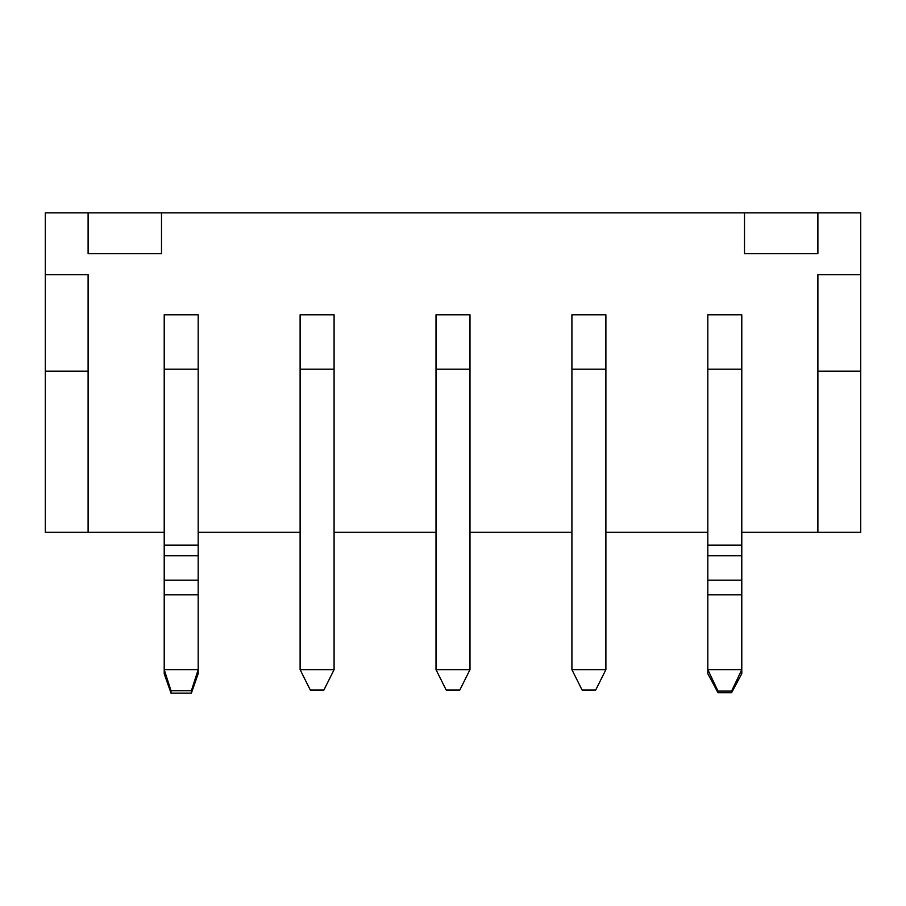 <?xml version="1.0" encoding="UTF-8"?>
<svg xmlns="http://www.w3.org/2000/svg" width="906" height="906" viewBox="0 0 906 906"><rect width="100%" height="100%" fill="white"/><g stroke="black" fill="none" stroke-linecap="round" stroke-linejoin="round"><path stroke-width="1.36" d="M164.213 532.241L45.3 532.241L45.3 212.876L88.109 212.876L88.109 253.646L161.495 253.646L161.495 212.876L860.7 212.876L860.7 532.241L741.788 532.241M161.495 212.876L88.109 212.876M744.505 212.876L744.505 253.646L817.892 253.646L817.892 212.876M860.7 371.2L817.892 371.2L817.892 274.688L860.7 274.688M707.812 532.241L605.888 532.241M571.913 532.241L469.988 532.241M436.013 532.241L334.088 532.241M300.113 532.241L198.188 532.241M45.3 274.688L88.109 274.688L88.109 532.241M571.913 369.161L571.913 669.659L605.888 669.659L605.888 314.801L571.913 314.801L571.913 369.161L605.888 369.161M571.913 669.659L582.105 690.044L595.695 690.044L605.888 669.659M436.013 369.161L436.013 669.659L469.988 669.659L469.988 314.801L436.013 314.801L436.013 369.161L469.988 369.161M436.013 669.659L446.205 690.044L459.795 690.044L469.988 669.659M300.113 369.161L300.113 669.659L334.088 669.659L334.088 314.801L300.113 314.801L300.113 369.161L334.088 369.161M300.113 669.659L310.305 690.044L323.895 690.044L334.088 669.659M171.008 690.7L191.393 690.7L198.188 669.647L198.188 673.69L191.393 693.124L171.008 693.124L164.213 673.69L164.213 580.202L198.188 580.202L198.188 669.647L164.213 669.647L171.008 690.7L171.008 693.124M198.188 369.161L164.213 369.161L164.213 314.801L198.188 314.801L198.188 580.202M164.213 369.161L164.213 580.202M191.393 690.7L191.393 693.124M741.788 369.161L707.812 369.161L707.812 314.801L741.788 314.801L741.788 673.69L731.595 692.716L718.005 692.716L707.812 673.69L707.812 580.202L741.788 580.202M707.812 369.161L707.812 580.202M718.005 691.097L707.812 669.647L741.788 669.647L731.595 691.097L718.005 691.097L718.005 692.716M731.595 691.097L731.595 692.716M817.892 371.2L817.892 532.241M45.3 371.2L88.109 371.2M164.213 594.834L198.188 594.834M198.188 555.74L164.213 555.74M198.188 545.152L164.213 545.152M707.812 594.834L741.788 594.834M741.788 555.74L707.812 555.74M741.788 545.152L707.812 545.152"/></g></svg>
